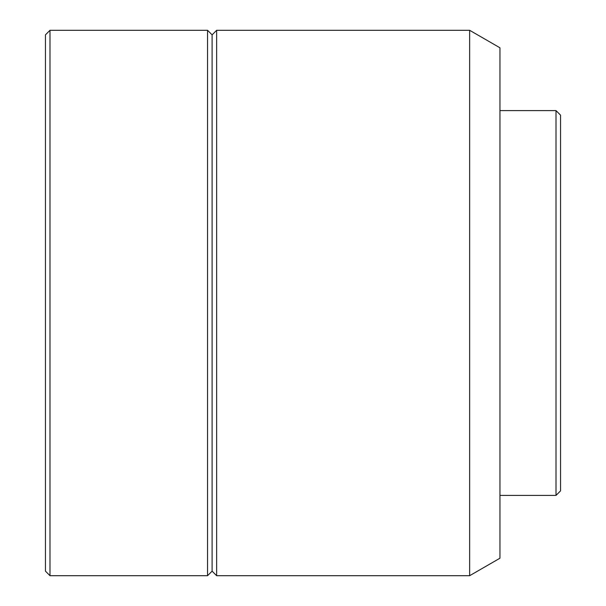 <?xml version="1.0" encoding="UTF-8"?>
<svg xmlns="http://www.w3.org/2000/svg" width="606" height="606" viewBox="0 0 606 606"><rect width="100%" height="100%" fill="white"/><g stroke="black" fill="none" stroke-linecap="round" stroke-linejoin="round"><path stroke-width="0.91" d="M556.005 110.595L556.005 495.405L560.55 490.86L560.55 115.14L556.005 110.595L499.95 110.595M556.005 495.405L499.95 495.405M469.65 575.7L499.95 558.209L499.95 47.791L469.65 30.3L216.645 30.3L216.645 575.7L469.65 575.7L469.65 30.3M216.645 575.7L212.1 571.155L212.1 34.845L216.645 30.3M212.1 34.845L207.555 30.3L49.995 30.3L49.995 575.7L207.555 575.7L207.555 30.3M212.1 571.155L207.555 575.7M49.995 575.7L45.45 571.155L45.45 34.845L49.995 30.3"/></g></svg>

